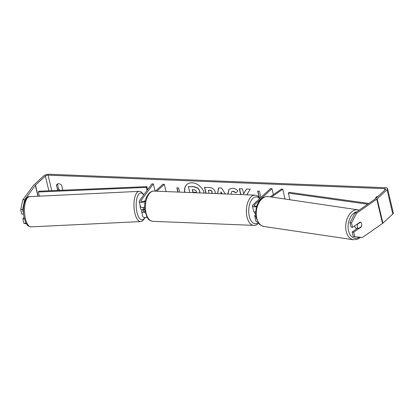 <?xml version="1.0" encoding="UTF-8"?>
<svg xmlns="http://www.w3.org/2000/svg" width="414" height="414" viewBox="0 0 414 414"><rect width="100%" height="100%" fill="white"/><g stroke="black" fill="none" stroke-linecap="round" stroke-linejoin="round"><path stroke-width="0.62" d="M144.574 207.3A4.078 1.62 166.7 0 1 140.46 206.612L139.239 201.447A4.078 1.62 -13.3 0 0 145.112 201.592M155.064 191.133L153.356 183.894L151.788 183.966L139.456 200.692A4.078 1.62 -13.3 0 0 139.239 201.447M153.356 183.894L141.019 200.614A2.38 0.947 -13.3 0 0 140.895 201.054A2.38 0.947 -13.3 0 0 142.721 201.551A2.38 0.947 -13.3 0 0 145.231 200.588L145.371 200.459M142.695 209.531L141.826 210.71A4.078 1.62 -13.3 0 0 141.609 211.471L142.83 216.631A4.078 1.62 -13.3 0 0 147.022 217.303M155.436 191.149L162.868 184.271L164.311 184.333L156.88 191.206M166.024 191.573L164.311 184.333M141.609 211.471A4.078 1.62 -13.3 0 0 145.128 212.268M144.646 208.935L143.389 210.638A2.38 0.947 -13.3 0 0 143.265 211.078A2.38 0.947 -13.3 0 0 144.988 211.58M256.675 206.627A4.078 1.62 166.7 0 1 252.364 205.981A4.078 1.62 166.7 0 1 252.871 204.904L270.508 188.587L271.951 188.644L254.315 204.961A2.38 0.947 166.7 0 0 254.02 205.592A2.38 0.947 166.7 0 0 256.928 205.861M252.364 205.981L253.585 211.145A4.078 1.62 -13.3 0 0 255.692 212.04M257.87 222.054A4.078 1.62 166.7 0 1 255.95 221.164L254.734 216.004A4.078 1.62 166.7 0 1 255.241 214.928L255.697 214.504M273.375 194.673L271.951 188.644M255.971 216.812A4.078 1.62 166.7 0 1 254.734 216.004M285.065 199.03L282.746 189.219L271.548 197.028M270.27 196.836L281.468 189.027L282.746 189.219M357.251 228.461A3.4 2.21 -81.6 0 1 357.215 228.456L356.444 228.342A3.4 2.21 -81.6 0 1 354.819 226.458A3.4 2.21 -81.6 0 1 354.72 225.858M360.516 222.173A3.4 2.21 -81.6 0 1 361.624 223.876A3.4 2.21 -81.6 0 1 361.52 226.422L358.488 228.538A3.4 2.21 -81.6 0 1 357.375 226.836A3.4 2.21 -81.6 0 1 357.479 224.29L360.516 222.173L360.097 222.111M357.065 224.228L357.479 224.29M357.215 228.456A3.4 2.21 -81.6 0 1 356.697 228.274L358.488 228.538M204.206 193.105A11.468 8.611 -132.8 0 0 192.137 182.822A11.468 8.611 -132.8 0 0 186.771 184.644A11.468 8.611 -132.8 0 0 184.747 192.324M186.854 184.572A11.468 8.611 -132.8 0 0 184.949 192.334M377.894 196.5A3.4 2.551 -132.8 0 0 377.858 196.5A3.4 2.551 -132.8 0 0 376.264 197.043A3.4 2.551 -132.8 0 0 375.664 198.109L375.752 198.482M58.069 190.409A3.4 2.551 47.2 0 1 57.551 189.783L56.495 185.317A3.4 2.551 47.2 0 1 57.096 184.246A3.4 2.551 47.2 0 1 58.69 183.707A3.4 2.551 47.2 0 1 61.691 185.524L62.747 189.995A3.4 2.551 47.2 0 1 62.685 190.212M247.655 194.844L247.122 194.233L250.258 189.182L246.465 189.032L243.655 193.799L242.49 188.872L239.292 188.743L240.669 194.564M217.547 193.638L218.514 187.899L221.578 188.023L225.299 193.949M23.598 213.888L22.579 209.562L20.7 209.655L22.822 199.827L24.7 199.739L35.335 185.317A2.039 0.812 166.7 0 1 35.48 185.156L45.374 176.007A2.039 0.812 166.7 0 1 48.091 175.158L384.575 188.649A2.039 0.812 166.7 0 1 385.574 189.094A2.039 0.812 166.7 0 1 385.32 189.633L375.426 198.782A2.039 0.812 166.7 0 1 375.229 198.937L355.093 212.982L356.63 213.21L351.496 222.913L349.965 222.685L355.093 212.982M259.071 197.023L257.663 191.082L259.397 191.149L260.892 197.483M177.854 192.049L176.861 187.842L178.594 187.909L179.588 192.117M205.846 193.167L204.469 187.351L209.417 187.547C212.491 187.749 214.431 189.234 215.223 192.008L215.363 193.55M227.747 194.047L228.947 189.353L232.394 188.225C234.717 188.417 236.549 189.327 237.89 190.957L235.944 192.821L233.087 191.299L231.633 191.78L231.043 194.182M22.822 199.827L33.462 185.405A4.078 1.62 166.7 0 1 33.751 185.084L43.641 175.934A4.078 1.62 166.7 0 1 49.08 174.247L385.563 187.733A4.078 1.62 166.7 0 1 387.556 188.624A4.078 1.62 166.7 0 1 387.049 189.7L377.159 198.849A4.078 1.62 166.7 0 1 376.766 199.165L356.63 213.21M60.185 190.321A3.4 2.551 47.2 0 1 58.54 188.872L57.484 184.401A3.4 2.551 47.2 0 1 57.675 183.878M376.844 196.671A3.4 2.551 -132.8 0 0 376.652 197.193L376.74 197.566M349.965 222.685L351.02 227.146L352.552 227.369L360.201 222.039A3.4 2.21 -81.6 0 1 361.35 226.898L353.701 232.228L354.757 236.689L362.374 237.501L382.505 223.462L376.766 199.165M352.552 227.369L351.496 222.913M354.757 236.689L353.22 236.461L352.169 232L353.701 232.228M352.169 232L357.37 228.373M23.614 214.022L21.756 214.11L20.7 209.655M387.556 188.624L393.3 212.92A4.078 1.62 166.7 0 1 392.793 213.997L382.903 223.146A4.078 1.62 166.7 0 1 382.505 223.462M26.496 223.808L23.955 223.425L25.834 223.337L25.471 221.816M25.834 223.337L26.253 223.4M24.7 199.739L22.579 209.562M24.488 218.892L22.905 218.97L23.955 223.425M24.115 217.324L22.905 218.97M57.551 189.783L58.54 188.872M56.495 185.317L57.484 184.401M360.93 226.836L361.35 226.898M375.664 198.109L376.652 197.193M189.798 192.526L188.391 186.579L194.026 186.642L198.109 188.116L199.636 191.144L199.719 192.924M198.109 188.116L199.802 190.994L199.848 192.929M188.391 186.579L193.861 186.797L197.944 188.266M259.335 197.292L257.865 191.087M178.061 192.055L177.063 187.852M222.095 193.819L220.957 191.925L220.698 193.768M222.359 193.83L220.957 191.925M217.686 193.643L218.654 187.904M211.58 193.4L212.061 192.034C211.771 190.983 211.031 190.424 209.836 190.368L208.335 190.305L209.044 193.297M211.885 193.162L212.227 191.884C211.937 190.828 211.197 190.274 210.001 190.212L208.335 190.305M206.048 193.178L204.671 187.356M239.494 188.753L240.87 194.575M246.537 189.032L243.655 193.799M227.943 194.057L229.03 189.281M236.109 192.67L233.253 191.144L231.721 191.708M196.474 191.258L194.389 189.71L192.287 189.628L192.981 192.546L196.241 192.324L196.474 191.258M192.494 189.633L193.147 192.396L196.319 192.241M140.144 205.266A3.4 1.325 -92.8 0 0 140.315 207.916A3.4 1.325 -92.8 0 0 141.604 209.789L142.54 209.743A3.4 1.325 -92.8 0 1 142.08 209.562L143.953 209.468A3.4 1.325 -92.8 0 1 143.13 207.776A3.4 1.325 -92.8 0 1 143.073 207.497M143.953 209.468L144.621 208.568M255.666 213.712A3.4 1.796 -87.7 0 1 254.149 211.74M39.335 196.169L38.347 191.982L38.926 191.221L146.877 186.642L147.591 189.659M147.017 190.44L146.297 187.402L146.877 186.642M38.347 191.982L146.297 187.402M368.776 203.44L289.381 192.355L288.33 193.095L289.904 199.745M367.715 204.18L288.33 193.095M141.205 201.395L141.019 200.614M143.575 211.414L143.389 210.638M254.563 206.022L254.315 204.961M353.447 239.753L263.997 226.499A15.132 9.838 -81.6 0 1 256.763 218.126A15.132 9.838 -81.6 0 1 258.812 202.963A15.132 9.838 -81.6 0 1 268.438 196.567L357.882 209.82A15.132 9.838 98.4 0 0 348.262 216.217A15.132 9.838 98.4 0 0 346.213 231.379A15.132 9.838 98.4 0 0 353.447 239.753L357.334 239.313L360.568 237.31M359.45 237.191A13.429 8.73 -81.6 0 1 348.552 230.831A13.429 8.73 -81.6 0 1 356.847 211.761M51.76 190.678L48.091 175.158M384.901 190.021L384.575 188.649M48.868 190.802L45.374 176.007M38.098 196.231L35.48 185.156M37.917 196.236L35.335 185.317M392.793 213.997L387.049 189.7M382.903 223.146L377.159 198.849M25.394 218.52A15.132 5.889 87.2 0 0 31.117 226.862C26.392 226.194 25.828 222.722 24.302 218.152C21.399 207.259 25.937 195.103 29.658 196.634A15.132 5.889 87.2 0 0 25.394 218.52M145.174 217.526L142.607 220.905L140.605 221.583A15.132 5.889 -92.8 0 1 134.881 213.241A15.132 5.889 -92.8 0 1 139.145 191.356L29.658 196.634M143.699 194.942A13.429 5.227 87.2 0 0 137.489 196.515A13.429 5.227 87.2 0 0 137.003 212.403A13.429 5.227 87.2 0 0 144.817 217.521M150.178 192.696A15.132 7.985 92.3 0 0 145.485 209.541A15.132 7.985 92.3 0 0 152.766 221.33C147.777 220.155 148.579 218.97 146.892 217.076L144.698 209.541C144.186 202.42 145.749 196.893 149.382 192.965C151.006 191.589 152.538 190.963 153.982 191.092A15.132 7.985 92.3 0 0 150.178 192.696M258.667 223.213L258.367 223.503C256.628 224.921 255.096 225.547 253.772 225.376A15.132 7.985 -87.7 0 1 246.485 213.588A15.132 7.985 -87.7 0 1 251.184 196.743A15.132 7.985 -87.7 0 1 254.983 195.139L153.982 191.092M259.65 198.632A13.429 7.09 92.3 0 0 252.985 198.322A13.429 7.09 92.3 0 0 249.223 215.973A13.429 7.09 92.3 0 0 258.258 222.654M357.882 209.82L359.181 210.131M268.438 196.567C258.067 196.272 254.455 208.713 256.173 217.774L259.169 223.803C259.495 224.652 261.11 225.552 263.997 226.499M140.605 221.583L31.117 226.862M143.912 194.647L141.2 191.832L139.145 191.356M253.772 225.376L152.766 221.33M260.101 198.218L257.777 196.013L254.983 195.139"/></g></svg>
